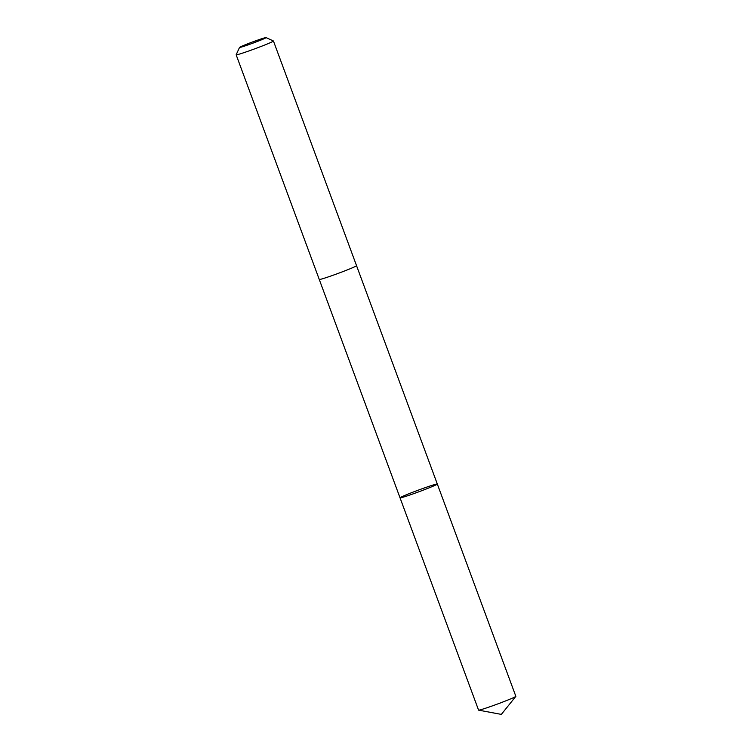 <?xml version="1.0" encoding="UTF-8"?>
<svg xmlns="http://www.w3.org/2000/svg" width="752" height="752" viewBox="0 0 752 752"><rect width="100%" height="100%" fill="white"/><g stroke="black" fill="none" stroke-linecap="round" stroke-linejoin="round"><path stroke-width="1.13" d="M430.304 487.362A19.872 0.865 159.7 0 1 410.724 494.703A19.872 0.865 159.7 0 1 400.036 497.824A19.872 0.865 159.7 0 1 418.375 490.116A19.872 0.865 159.7 0 1 437.316 484.034A19.872 0.865 159.7 0 1 430.304 487.362A19.872 0.865 159.7 0 1 410.724 494.703A19.872 0.865 159.7 0 1 400.036 497.824L478.563 710.104A19.872 0.865 -20.3 0 0 478.629 710.151A19.872 0.865 -20.3 0 0 489.872 706.767A19.872 0.865 -20.3 0 0 508.831 699.642A19.872 0.865 -20.3 0 0 515.816 696.39A19.872 0.865 -20.3 0 0 515.844 696.314L437.316 484.034A19.872 0.865 159.7 0 1 430.304 487.362M400.036 497.824L319.271 279.481A19.872 0.865 -20.3 0 0 338.203 273.38A19.872 0.865 -20.3 0 0 356.542 265.672L437.316 484.034M239.55 47.404L236.166 54.755A19.872 0.865 -20.3 0 0 236.156 54.793A19.872 0.865 -20.3 0 0 255.097 48.711A19.872 0.865 -20.3 0 0 273.437 41.003A19.872 0.865 -20.3 0 0 273.408 40.975L266.048 37.6A14.138 0.62 -20.3 0 0 258.199 39.931A14.138 0.62 -20.3 0 0 244.541 45.064A14.138 0.62 -20.3 0 0 239.55 47.404A14.138 0.62 -20.3 0 0 253.02 43.108A14.138 0.62 -20.3 0 0 266.048 37.6M478.629 710.151L501.34 714.4L515.816 696.39M356.542 265.672L273.437 41.003M319.262 279.462L236.156 54.793"/></g></svg>

